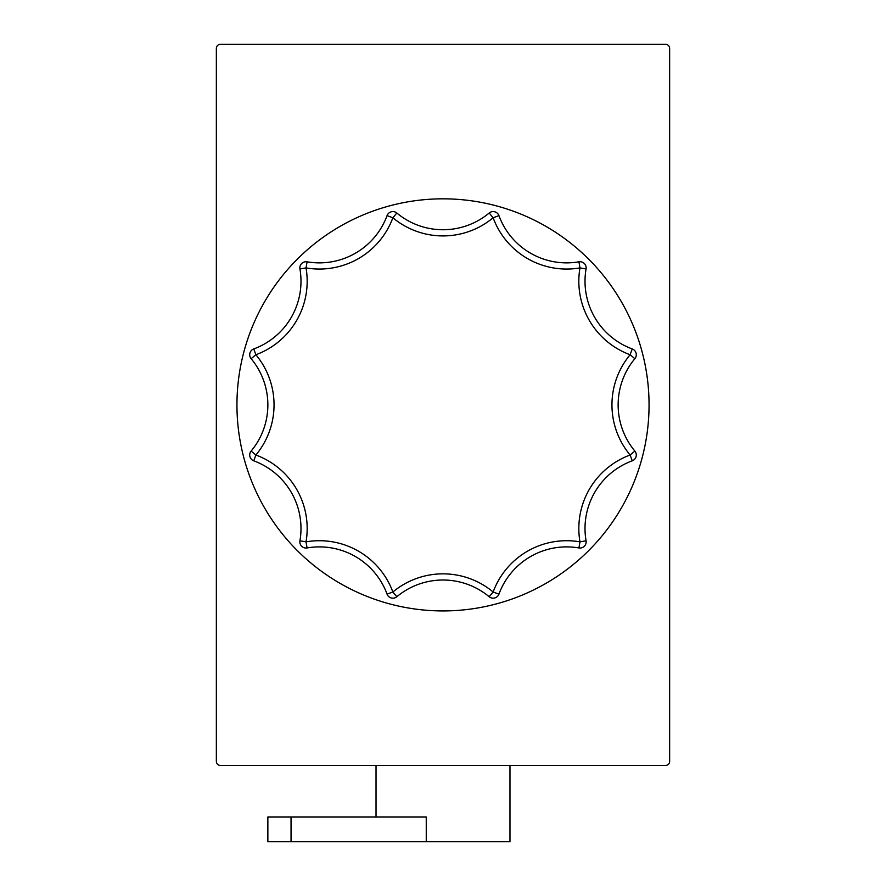 <?xml version="1.0" encoding="UTF-8"?>
<svg xmlns="http://www.w3.org/2000/svg" width="886" height="886" viewBox="0 0 886 886"><rect width="100%" height="100%" fill="white"/><g stroke="black" fill="none" stroke-linecap="round" stroke-linejoin="round"><path stroke-width="1.33" d="M267.86 841.7L267.86 816.97L426.255 816.97L426.255 841.7L267.86 841.7M509.971 765.46L509.971 841.7L426.255 841.7M376.029 816.97L376.029 765.46M216.35 48.42L216.35 761.34A4.12 4.12 0 0 0 220.47 765.46L665.53 765.46A4.12 4.12 0 0 0 669.65 761.34L669.65 48.42A4.12 4.12 0 0 0 665.53 44.3L220.47 44.3A4.12 4.12 0 0 0 216.35 48.42M299.933 268.956A6.18 6.18 0 0 1 306.024 261.724A6.18 6.18 0 0 0 299.933 268.956A72.12 72.12 0 0 1 253.75 348.94A6.18 6.18 0 0 0 251.137 358.697A72.12 72.12 0 0 1 251.137 451.063A6.18 6.18 0 0 0 253.75 460.82L255.888 455.016L251.137 451.063A72.12 72.12 0 0 0 251.137 358.697A6.18 6.18 0 0 1 253.75 348.94A72.12 72.12 0 0 0 299.933 268.956L306.024 267.904L307.077 261.813A6.18 6.18 0 0 0 306.024 261.724A6.18 6.18 0 0 1 307.077 261.813A72.12 72.12 0 0 0 387.06 215.63A6.18 6.18 0 0 1 396.817 213.017A72.12 72.12 0 0 0 489.183 213.017L493.137 217.768L498.94 215.63A6.18 6.18 0 0 0 493.137 211.588A6.18 6.18 0 0 1 498.94 215.63A72.12 72.12 0 0 0 578.923 261.813L579.976 267.904A78.3 78.3 0 0 1 493.137 217.768A78.3 78.3 0 0 1 392.863 217.768A78.3 78.3 0 0 1 306.024 267.904A78.3 78.3 0 0 1 255.888 354.743A78.3 78.3 0 0 1 255.888 455.016A78.3 78.3 0 0 1 306.024 541.855A78.3 78.3 0 0 1 392.863 592.003A78.3 78.3 0 0 1 493.137 592.003A78.3 78.3 0 0 1 579.976 541.855A78.3 78.3 0 0 1 630.112 455.016A78.3 78.3 0 0 1 630.112 354.743A78.3 78.3 0 0 1 579.976 267.904L586.067 268.956A6.18 6.18 0 0 0 578.923 261.813A6.18 6.18 0 0 1 586.067 268.956A72.12 72.12 0 0 0 632.25 348.94L630.112 354.743L634.863 358.697A6.18 6.18 0 0 0 632.25 348.94A72.12 72.12 0 0 1 586.067 268.956M443 610.93A206.05 206.05 0 0 0 649.05 404.88A206.05 206.05 0 0 0 443 198.829A206.05 206.05 0 0 0 236.95 404.88A206.05 206.05 0 0 0 443 610.93M299.933 540.803A72.12 72.12 0 0 0 253.75 460.82A72.12 72.12 0 0 1 299.933 540.803A6.18 6.18 0 0 0 307.077 547.947A72.12 72.12 0 0 1 387.06 594.129A6.18 6.18 0 0 0 396.817 596.743A72.12 72.12 0 0 1 489.183 596.743A6.18 6.18 0 0 0 498.94 594.129A72.12 72.12 0 0 1 578.923 547.947A6.18 6.18 0 0 0 586.067 540.803A72.12 72.12 0 0 1 632.25 460.82A6.18 6.18 0 0 0 634.863 451.063A72.12 72.12 0 0 1 634.863 358.697A72.12 72.12 0 0 0 634.863 451.063A6.18 6.18 0 0 1 632.25 460.82A72.12 72.12 0 0 0 586.067 540.803A6.18 6.18 0 0 1 578.923 547.947A72.12 72.12 0 0 0 498.94 594.129A6.18 6.18 0 0 1 489.183 596.743A72.12 72.12 0 0 0 396.817 596.743A6.18 6.18 0 0 1 387.06 594.129A72.12 72.12 0 0 0 307.077 547.947A6.18 6.18 0 0 1 299.933 540.803L306.024 541.855L307.077 547.947M493.137 211.588A6.18 6.18 0 0 0 489.183 213.017A6.18 6.18 0 0 1 493.137 211.588M291.04 841.7L291.04 816.97M387.06 215.63A6.18 6.18 0 0 1 396.817 213.017L392.863 217.768L387.06 215.63A72.12 72.12 0 0 1 319.37 262.865M566.63 262.865A72.12 72.12 0 0 0 578.923 261.813M443 229.74A72.12 72.12 0 0 0 489.183 213.017M251.137 451.063A6.18 6.18 0 0 0 253.75 460.82M251.137 358.697L255.888 354.743L253.75 348.94M396.817 596.743L392.863 592.003L387.06 594.129M498.94 594.129L493.137 592.003L489.183 596.743M586.067 540.803L579.976 541.855L578.923 547.947M634.863 358.697A6.18 6.18 0 0 0 632.25 348.94M634.863 451.063L630.112 455.016L632.25 460.82"/></g></svg>
